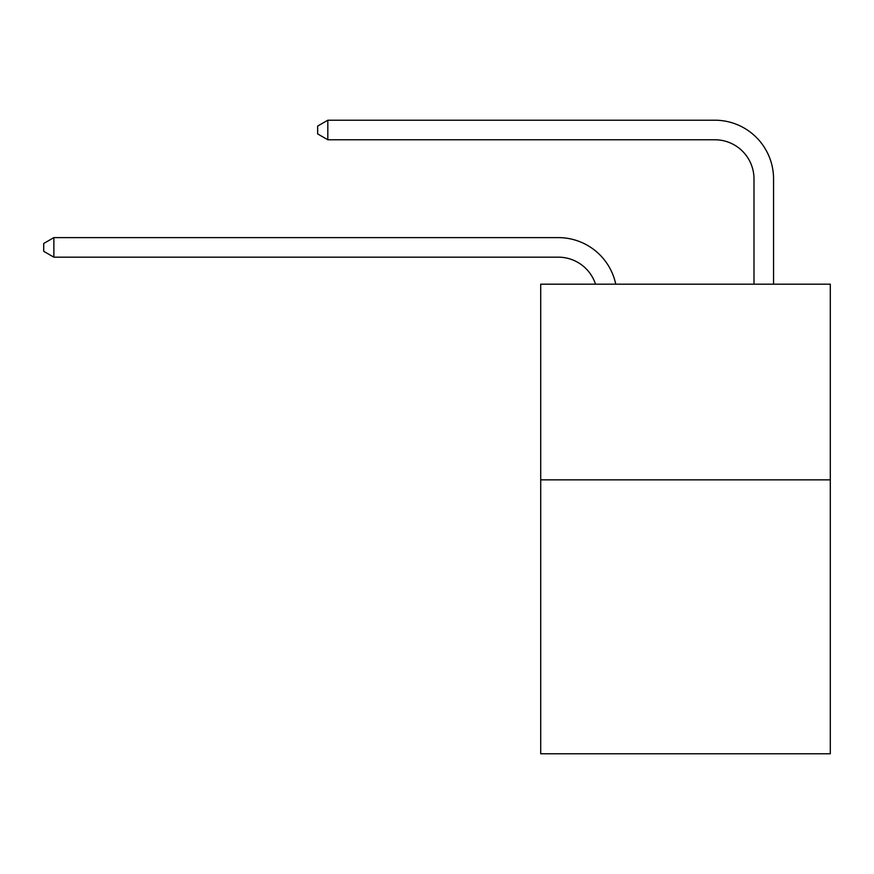 <?xml version="1.0" encoding="UTF-8"?>
<svg xmlns="http://www.w3.org/2000/svg" width="874" height="874" viewBox="0 0 874 874"><rect width="100%" height="100%" fill="white"/><g stroke="black" fill="none" stroke-linecap="round" stroke-linejoin="round"><path stroke-width="1.31" d="M830.3 479.848L830.3 753.792L540.711 753.792L540.711 284.181L830.3 284.181L830.3 479.848L540.711 479.848M558.311 257.175A39.133 39.133 0 0 1 595.522 284.181A39.133 39.133 0 0 0 558.311 257.175A39.133 39.133 0 0 1 595.522 284.181A39.133 39.133 0 0 0 558.311 257.175A39.133 39.133 0 0 1 595.522 284.181A39.133 39.133 0 0 0 558.311 257.175A39.133 39.133 0 0 1 595.522 284.181A39.133 39.133 0 0 0 558.311 257.175A39.133 39.133 0 0 1 595.522 284.181A39.133 39.133 0 0 0 558.311 257.175A39.133 39.133 0 0 1 595.522 284.181A39.133 39.133 0 0 0 558.311 257.175A39.133 39.133 0 0 1 595.522 284.181A39.133 39.133 0 0 0 558.311 257.175A39.133 39.133 0 0 1 595.522 284.181A39.133 39.133 0 0 0 558.311 257.175A39.133 39.133 0 0 1 595.522 284.181A39.133 39.133 0 0 0 558.311 257.175A39.133 39.133 0 0 1 595.522 284.181A39.133 39.133 0 0 0 558.311 257.175A39.133 39.133 0 0 1 595.522 284.181A39.133 39.133 0 0 0 558.311 257.175A39.133 39.133 0 0 1 595.522 284.181A39.133 39.133 0 0 0 558.311 257.175L53.871 257.175L43.7 251.308L43.7 243.485L53.871 237.608L558.311 237.608A58.7 58.7 0 0 1 615.755 284.181M753.989 284.181L753.989 178.908A39.133 39.133 0 0 0 714.856 139.774L327.816 139.774L317.644 133.908L317.644 126.075L327.816 120.208L714.856 120.208A58.7 58.7 0 0 1 773.556 178.908L773.556 284.181M53.871 257.175L53.871 237.608L558.311 237.608M753.989 178.908A39.133 39.133 0 0 0 714.856 139.774A39.133 39.133 0 0 1 753.989 178.908A39.133 39.133 0 0 0 714.856 139.774A39.133 39.133 0 0 1 753.989 178.908A39.133 39.133 0 0 0 714.856 139.774A39.133 39.133 0 0 1 753.989 178.908A39.133 39.133 0 0 0 714.856 139.774A39.133 39.133 0 0 1 753.989 178.908A39.133 39.133 0 0 0 714.856 139.774A39.133 39.133 0 0 1 753.989 178.908A39.133 39.133 0 0 0 714.856 139.774A39.133 39.133 0 0 1 753.989 178.908A39.133 39.133 0 0 0 714.856 139.774A39.133 39.133 0 0 1 753.989 178.908A39.133 39.133 0 0 0 714.856 139.774A39.133 39.133 0 0 1 753.989 178.908A39.133 39.133 0 0 0 714.856 139.774A39.133 39.133 0 0 1 753.989 178.908A39.133 39.133 0 0 0 714.856 139.774A39.133 39.133 0 0 1 753.989 178.908A39.133 39.133 0 0 0 714.856 139.774A39.133 39.133 0 0 1 753.989 178.908A39.133 39.133 0 0 0 714.856 139.774M327.816 139.774L327.816 120.208L714.856 120.208"/></g></svg>
